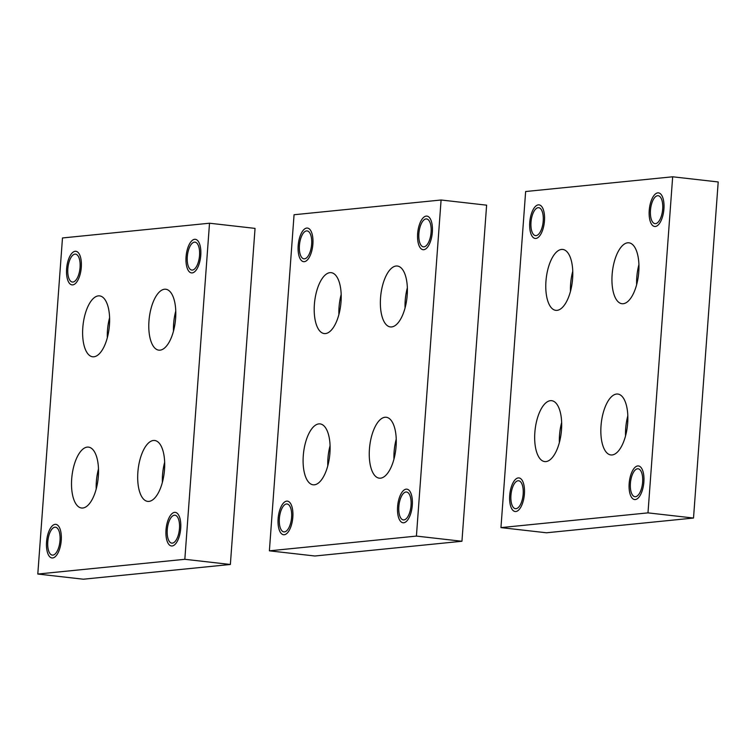 <?xml version="1.0" encoding="UTF-8"?>
<svg xmlns="http://www.w3.org/2000/svg" width="756" height="756" viewBox="0 0 756 756"><rect width="100%" height="100%" fill="white"/><g stroke="black" fill="none" stroke-linecap="round" stroke-linejoin="round"><path stroke-width="1.13" d="M500.954 527.612L546.484 532.782L693.517 518.04L718.2 181.96L672.67 176.791L525.637 191.523L500.954 527.612L647.986 512.87L672.67 176.791M693.517 518.04L647.986 512.87M627.669 423.162A30.646 13.145 -83.5 0 0 617.803 394.046A30.646 13.145 -83.5 0 0 601.02 425.836A30.646 13.145 -83.5 0 0 610.886 454.951A30.646 13.145 -83.5 0 0 627.669 423.162M561.5 429.795A30.646 13.145 -83.5 0 0 551.634 400.68A30.646 13.145 -83.5 0 0 534.851 432.47A30.646 13.145 -83.5 0 0 544.717 461.585A30.646 13.145 -83.5 0 0 561.5 429.795M638.773 271.924A30.646 13.145 -83.5 0 0 628.907 242.808A30.646 13.145 -83.5 0 0 612.124 274.598A30.646 13.145 -83.5 0 0 621.99 303.714A30.646 13.145 -83.5 0 0 638.773 271.924M572.613 278.558A30.646 13.145 -83.5 0 0 562.738 249.442A30.646 13.145 -83.5 0 0 545.955 281.232A30.646 13.145 -83.5 0 0 555.83 310.347A30.646 13.145 -83.5 0 0 572.613 278.558M642.628 482.13A14.052 6.029 96.5 0 1 634.936 496.701A14.052 6.029 96.5 0 1 630.409 483.358A14.052 6.029 96.5 0 1 638.102 468.786A14.052 6.029 96.5 0 1 642.628 482.13M523.161 494.112A14.052 6.029 96.5 0 1 515.469 508.684A14.052 6.029 96.5 0 1 510.943 495.331A14.052 6.029 96.5 0 1 518.644 480.759A14.052 6.029 96.5 0 1 523.161 494.112M662.681 209.062A14.052 6.029 96.5 0 1 654.989 223.634A14.052 6.029 96.5 0 1 650.462 210.291A14.052 6.029 96.5 0 1 658.155 195.719A14.052 6.029 96.5 0 1 662.681 209.062M543.214 221.045A14.052 6.029 96.5 0 1 535.522 235.617A14.052 6.029 96.5 0 1 530.995 222.264A14.052 6.029 96.5 0 1 538.697 207.692A14.052 6.029 96.5 0 1 543.214 221.045M627.811 415.857A30.646 13.145 -83.5 0 0 625.684 428.633A30.646 13.145 96.5 0 0 625.533 435.938M561.651 422.491A30.646 13.145 -83.5 0 0 559.516 435.267A30.646 13.145 96.5 0 0 559.364 442.572M638.924 264.619A30.646 13.145 -83.5 0 0 636.788 277.395A30.646 13.145 96.5 0 0 636.637 284.7M572.755 271.253A30.646 13.145 -83.5 0 0 570.619 284.029A30.646 13.145 96.5 0 0 570.478 291.334M643.876 482.007A16.906 7.248 -83.5 0 0 638.423 465.942A16.906 7.248 -83.5 0 0 629.172 483.481A16.906 7.248 -83.5 0 0 634.615 499.546A16.906 7.248 -83.5 0 0 643.876 482.007M524.409 493.98A16.906 7.248 -83.5 0 0 518.966 477.924A16.906 7.248 -83.5 0 0 509.705 495.454A16.906 7.248 -83.5 0 0 515.148 511.519A16.906 7.248 -83.5 0 0 524.409 493.98A16.906 7.248 -83.5 0 0 518.966 477.924A16.906 7.248 -83.5 0 0 509.705 495.454A16.906 7.248 -83.5 0 0 515.148 511.519A16.906 7.248 -83.5 0 0 524.409 493.98M663.929 208.939A16.906 7.248 -83.5 0 0 658.476 192.874A16.906 7.248 -83.5 0 0 649.224 210.414A16.906 7.248 -83.5 0 0 654.668 226.479A16.906 7.248 -83.5 0 0 663.929 208.939M544.462 220.913A16.906 7.248 -83.5 0 0 539.019 204.857A16.906 7.248 -83.5 0 0 529.758 222.387A16.906 7.248 -83.5 0 0 535.201 238.452A16.906 7.248 -83.5 0 0 544.462 220.913M269.382 550.831L314.912 556L461.944 541.258L486.618 205.169L441.088 200L294.056 214.742L269.382 550.831L416.414 536.089L441.088 200M461.944 541.258L416.414 536.089M396.087 446.38A30.646 13.145 -83.5 0 0 386.221 417.265A30.646 13.145 -83.5 0 0 369.438 449.055A30.646 13.145 -83.5 0 0 379.304 478.17A30.646 13.145 -83.5 0 0 396.087 446.38M329.928 453.014A30.646 13.145 -83.5 0 0 320.062 423.899A30.646 13.145 -83.5 0 0 303.279 455.688A30.646 13.145 -83.5 0 0 313.145 484.804A30.646 13.145 -83.5 0 0 329.928 453.014M407.2 295.142A30.646 13.145 -83.5 0 0 397.325 266.027A30.646 13.145 -83.5 0 0 380.542 297.817A30.646 13.145 -83.5 0 0 390.417 326.932A30.646 13.145 -83.5 0 0 407.2 295.142M341.032 301.776A30.646 13.145 -83.5 0 0 331.166 272.661A30.646 13.145 -83.5 0 0 314.383 304.451A30.646 13.145 -83.5 0 0 324.248 333.566A30.646 13.145 -83.5 0 0 341.032 301.776M411.047 505.348A14.052 6.029 96.5 0 1 403.354 519.92A14.052 6.029 96.5 0 1 398.837 506.577A14.052 6.029 96.5 0 1 406.53 492.005A14.052 6.029 96.5 0 1 411.047 505.348M291.589 517.321A14.052 6.029 96.5 0 1 283.887 531.893A14.052 6.029 96.5 0 1 279.37 518.55A14.052 6.029 96.5 0 1 287.063 503.978A14.052 6.029 96.5 0 1 291.589 517.321M431.1 232.281A14.052 6.029 96.5 0 1 423.407 246.853A14.052 6.029 96.5 0 1 418.89 233.509A14.052 6.029 96.5 0 1 426.582 218.938A14.052 6.029 96.5 0 1 431.1 232.281M311.642 244.254A14.052 6.029 96.5 0 1 303.94 258.826A14.052 6.029 96.5 0 1 299.423 245.483A14.052 6.029 96.5 0 1 307.116 230.911A14.052 6.029 96.5 0 1 311.642 244.254M396.238 439.075A30.646 13.145 -83.5 0 0 394.103 451.852A30.646 13.145 96.5 0 0 393.952 459.157M330.07 445.709A30.646 13.145 -83.5 0 0 327.934 458.486A30.646 13.145 96.5 0 0 327.792 465.79M407.342 287.838A30.646 13.145 -83.5 0 0 405.207 300.614A30.646 13.145 96.5 0 0 405.065 307.919M341.173 294.471A30.646 13.145 -83.5 0 0 339.047 307.248A30.646 13.145 96.5 0 0 338.896 314.553M412.294 505.225A16.906 7.248 -83.5 0 0 406.851 489.16A16.906 7.248 -83.5 0 0 397.59 506.7A16.906 7.248 -83.5 0 0 403.033 522.765A16.906 7.248 -83.5 0 0 412.294 505.225M292.827 517.198A16.906 7.248 -83.5 0 0 287.384 501.133A16.906 7.248 -83.5 0 0 278.123 518.673A16.906 7.248 -83.5 0 0 283.566 534.738A16.906 7.248 -83.5 0 0 292.827 517.198A16.906 7.248 -83.5 0 0 287.384 501.133A16.906 7.248 -83.5 0 0 278.123 518.673A16.906 7.248 -83.5 0 0 283.566 534.738A16.906 7.248 -83.5 0 0 292.827 517.198M432.347 232.158A16.906 7.248 -83.5 0 0 426.904 216.093A16.906 7.248 -83.5 0 0 417.643 233.632A16.906 7.248 -83.5 0 0 423.086 249.697A16.906 7.248 -83.5 0 0 432.347 232.158M312.88 244.131A16.906 7.248 -83.5 0 0 307.437 228.066A16.906 7.248 -83.5 0 0 298.176 245.605A16.906 7.248 -83.5 0 0 303.619 261.67A16.906 7.248 -83.5 0 0 312.88 244.131M37.8 574.04L83.33 579.209L230.363 564.477L255.046 228.388L209.516 223.218L62.483 237.96L37.8 574.04L184.833 559.298L209.516 223.218M230.363 564.477L184.833 559.298M164.515 469.599A30.646 13.145 -83.5 0 0 154.649 440.483A30.646 13.145 -83.5 0 0 137.866 472.273A30.646 13.145 -83.5 0 0 147.732 501.389A30.646 13.145 -83.5 0 0 164.515 469.599M98.346 476.233A30.646 13.145 -83.5 0 0 88.48 447.117A30.646 13.145 -83.5 0 0 71.697 478.907A30.646 13.145 -83.5 0 0 81.563 508.013A30.646 13.145 -83.5 0 0 98.346 476.233M175.619 318.361A30.646 13.145 -83.5 0 0 165.753 289.246A30.646 13.145 -83.5 0 0 148.97 321.035A30.646 13.145 -83.5 0 0 158.836 350.151A30.646 13.145 -83.5 0 0 175.619 318.361M109.45 324.995A30.646 13.145 -83.5 0 0 99.584 295.88A30.646 13.145 -83.5 0 0 82.801 327.669A30.646 13.145 -83.5 0 0 92.667 356.775A30.646 13.145 -83.5 0 0 109.45 324.995M179.474 528.567A14.052 6.029 96.5 0 1 171.782 543.139A14.052 6.029 96.5 0 1 167.256 529.786A14.052 6.029 96.5 0 1 174.948 515.214A14.052 6.029 96.5 0 1 179.474 528.567M60.008 540.54A14.052 6.029 96.5 0 1 52.315 555.112A14.052 6.029 96.5 0 1 47.789 541.768A14.052 6.029 96.5 0 1 55.481 527.197A14.052 6.029 96.5 0 1 60.008 540.54M199.527 255.5A14.052 6.029 96.5 0 1 191.835 270.072A14.052 6.029 96.5 0 1 187.308 256.719A14.052 6.029 96.5 0 1 195.001 242.147A14.052 6.029 96.5 0 1 199.527 255.5M80.06 267.473A14.052 6.029 96.5 0 1 72.368 282.045A14.052 6.029 96.5 0 1 67.842 268.701A14.052 6.029 96.5 0 1 75.534 254.129A14.052 6.029 96.5 0 1 80.06 267.473M164.657 462.294A30.646 13.145 -83.5 0 0 162.521 475.07A30.646 13.145 96.5 0 0 162.379 482.375M98.488 468.928A30.646 13.145 -83.5 0 0 96.362 481.704A30.646 13.145 96.5 0 0 96.21 489.009M175.761 311.056A30.646 13.145 -83.5 0 0 173.625 323.833A30.646 13.145 96.5 0 0 173.483 331.137M109.601 317.69A30.646 13.145 -83.5 0 0 107.465 330.466A30.646 13.145 96.5 0 0 107.314 337.771M180.712 528.444A16.906 7.248 -83.5 0 0 175.269 512.379A16.906 7.248 -83.5 0 0 166.008 529.918A16.906 7.248 -83.5 0 0 171.451 545.974A16.906 7.248 -83.5 0 0 180.712 528.444M61.245 540.417A16.906 7.248 -83.5 0 0 55.802 524.352A16.906 7.248 -83.5 0 0 46.551 541.891A16.906 7.248 -83.5 0 0 51.994 557.956A16.906 7.248 -83.5 0 0 61.245 540.417A16.906 7.248 -83.5 0 0 55.802 524.352A16.906 7.248 -83.5 0 0 46.551 541.891A16.906 7.248 -83.5 0 0 51.994 557.956A16.906 7.248 -83.5 0 0 61.245 540.417M200.765 255.377A16.906 7.248 -83.5 0 0 195.322 239.312A16.906 7.248 -83.5 0 0 186.061 256.842A16.906 7.248 -83.5 0 0 191.504 272.907A16.906 7.248 -83.5 0 0 200.765 255.377M81.298 267.35A16.906 7.248 -83.5 0 0 75.855 251.285A16.906 7.248 -83.5 0 0 66.604 268.824A16.906 7.248 -83.5 0 0 72.047 284.889A16.906 7.248 -83.5 0 0 81.298 267.35"/></g></svg>
